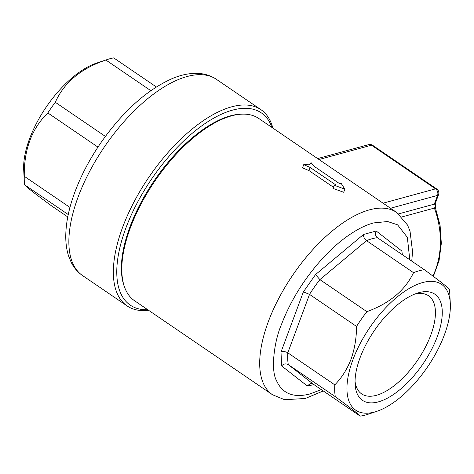 <?xml version="1.0" encoding="UTF-8"?>
<svg xmlns="http://www.w3.org/2000/svg" width="474" height="474" viewBox="0 0 474 474"><rect width="100%" height="100%" fill="white"/><g stroke="black" fill="none" stroke-linecap="round" stroke-linejoin="round"><path stroke-width="0.71" d="M147.74 309.723A116.349 53.402 -55.7 0 1 128.981 304.207A116.349 53.402 -55.7 0 1 153.641 176.073A116.349 53.402 -55.7 0 1 262.608 113.807A116.349 53.402 -55.7 0 1 271.958 127.453M272.846 128.057A118.773 54.516 124.3 0 0 262.217 110.608A118.773 54.516 124.3 0 0 260.901 109.648A118.773 54.516 124.3 0 0 150.987 174.177A118.773 54.516 124.3 0 0 125.811 304.978A118.773 54.516 124.3 0 0 127.127 305.937A118.773 54.516 124.3 0 0 148.623 310.322M156.349 86.955L113.695 57.887A86.049 39.496 124.3 0 0 107.284 59.528L96.352 63.178A75.336 34.578 124.3 0 0 47.495 105.216A75.336 34.578 124.3 0 0 23.7 169.781L24.298 181.287A86.049 39.496 124.3 0 0 24.612 184.819C25.412 186.258 34.412 193.291 51.607 205.912L67.77 216.926M69.956 207.428L24.269 176.292A86.049 39.496 124.3 0 0 24.298 181.287M24.269 176.292C23.925 149.671 31.776 128.555 47.827 112.942A86.049 39.496 -55.7 0 1 51.476 107.545A86.049 39.496 -55.7 0 1 55.31 102.277L105.394 136.411M313.883 384.556A89.687 41.167 -55.7 0 1 313.355 384.698A89.687 41.167 -55.7 0 1 307.205 385.901L310.63 383.46L313.178 384.076L360.193 416.113C358.931 414.424 350.63 407.942 335.29 396.661A84.834 38.939 -55.7 0 1 334.81 384.852L287.801 352.816L309.528 294.384L356.543 326.426C356.495 338.075 354.653 349.024 351.015 359.28C347.14 369.27 341.736 377.796 334.81 384.852M376.86 411.314A76.154 34.952 -55.7 0 1 352.899 359.754A76.154 34.952 -55.7 0 1 409.803 288.115A76.154 34.952 -55.7 0 1 450.3 303.556A76.154 34.952 -55.7 0 1 444.416 334.774A76.154 34.952 -55.7 0 1 376.86 411.314L368.002 414.27A84.834 38.939 -55.7 0 1 365.46 415.046A84.834 38.939 -55.7 0 1 360.193 416.113M344.859 189.179L343.709 192.272L333.009 188.433L334.206 185.221L335.645 184.824L310.144 167.446L303.733 164.656L309.078 164.798L311.08 162.653L314.179 166.344L339.68 183.722L341.12 183.331L344.859 189.179L334.206 185.221M333.447 187.26L308.977 170.581L302.531 167.891L303.733 164.656M411.752 261.127L412.552 251.641L410.028 231.17L407.551 225.079L396.702 212.471L258.792 118.482A110.288 50.623 124.3 0 0 243.488 114.127A110.288 50.623 124.3 0 0 231.555 115.852A110.288 50.623 124.3 0 0 149.126 189.92A110.288 50.623 124.3 0 0 124.923 288.097A110.288 50.623 124.3 0 0 134.575 300.747L272.485 394.735L284.655 399.724L305.345 398.474L323.274 390.955M243.488 114.127L242.303 114.121A109.589 50.297 124.3 0 0 230.441 115.84A109.589 50.297 124.3 0 0 148.54 189.434A109.589 50.297 124.3 0 0 124.49 286.989L124.923 288.097M418.963 292.654A64.233 29.483 -55.7 0 1 437.253 336.73A64.233 29.483 -55.7 0 1 378.347 401.869A64.233 29.483 -55.7 0 1 355.097 384.13A64.233 29.483 -55.7 0 1 417.043 293.24A64.233 29.483 -55.7 0 1 418.963 292.654M414.483 294.194A59.386 27.255 -55.7 0 1 428.543 295.764A59.386 27.255 -55.7 0 1 425.113 347.732A59.386 27.255 -55.7 0 1 376.32 395.328A59.386 27.255 -55.7 0 1 361.656 393.912A59.386 27.255 -55.7 0 1 355.05 381.404M398.616 213.881L434.314 204.14A4.847 2.038 20.4 0 0 435.298 203.399L438.545 194.672A4.847 2.038 -159.6 0 1 437.561 195.407A4.847 3.792 -105.3 0 0 435.535 188.859A4.847 2.228 -55.7 0 1 436.732 188.978L372.671 145.317A4.847 4.847 0 0 0 368.665 144.647A4.847 3.792 -105.3 0 1 371.474 145.198A4.847 2.228 -55.7 0 1 372.671 145.317M308.977 170.581L310.144 167.446M413.529 272.686C405.045 290.432 389.498 303.419 366.9 311.661L319.891 279.619L366.521 240.644L413.529 272.686A84.834 38.939 -55.7 0 1 424.372 269.724L377.363 237.687C375.337 235.928 374.958 233.706 376.22 231.01L401.857 251.036L402.367 254.728M450.3 303.556L449.814 294.224A84.834 38.939 -55.7 0 0 449.275 289.181C448.013 287.493 439.712 281.011 424.372 269.724M356.543 326.426A84.834 38.939 -55.7 0 1 366.9 311.661M335.29 396.661L288.281 364.619C285.899 363.368 283.665 363.789 281.574 365.875L281.011 352.046C283.144 351.181 285.407 351.441 287.801 352.816A84.834 38.939 -55.7 0 0 288.281 364.619L313.178 384.076M409.785 259.782L407.35 237.361L397.585 224.824L387.614 221.53L373.518 222.934C367.208 224.759 360.193 227.354 347.963 235.762C338.946 242.137 330.111 250.1 321.461 259.651C303.633 279.654 290.236 301.423 281.272 324.951C274.464 340.551 270.376 369.744 276.484 380.592C282.308 393.693 293.447 398.154 309.907 393.971L321.301 389.61M281.011 352.046L303.378 291.895L309.528 294.384A84.834 38.939 -55.7 0 1 319.891 279.619L315.518 274.594L363.517 234.476C363.38 236.858 364.382 238.914 366.521 240.644A84.834 38.939 -55.7 0 1 377.363 237.687L377.162 237.539M303.378 291.895L315.518 274.594M363.517 234.476L376.22 231.01M97.946 147.1L47.827 112.942M107.284 59.528A86.049 39.496 124.3 0 0 105.862 60.026L150.815 90.658M105.862 60.026C80.894 68.499 64.043 82.583 55.31 102.277M24.612 184.819L68.25 214.556M106.496 143.853A118.773 54.516 124.3 0 0 82.636 275.619C77.801 272.272 74.009 267.893 71.26 262.472L68.612 256.079C66.55 249.674 65.613 242.593 65.785 234.831C66.005 225.114 67.758 214.675 71.053 203.506C77.375 182.454 87.714 161.628 102.076 141.033C123.833 110.519 147.254 89.687 172.34 78.542C182.081 74.43 191.36 72.771 200.176 73.559C206.166 74.157 211.576 76.083 216.417 79.33A118.773 54.516 124.3 0 0 106.496 143.853M396.702 212.471A110.288 50.623 124.3 0 0 369.465 209.846A110.288 50.623 124.3 0 0 278.854 298.229A110.288 50.623 124.3 0 0 272.485 394.735M432.91 276.052A76.35 59.736 -105.3 0 0 435.416 270.144A76.35 59.736 -105.3 0 0 434.38 208.08L401.916 216.938M390.511 208.246L437.561 195.407L434.314 204.14A4.847 3.792 -105.3 0 0 434.38 208.08A4.847 0.338 159.7 0 1 435.434 207.914L435.298 203.399M383.069 203.18L435.535 188.859L371.474 145.198L319.008 159.519M281.574 365.875L307.205 385.901M127.127 305.937L82.636 275.619M438.545 194.672A4.847 4.847 0 0 0 436.732 188.978M433.366 276.395L439.054 260.694L441.33 243.399L440.097 225.47L435.434 207.914M317.627 158.577L368.665 144.647M260.901 109.648L216.417 79.33"/></g></svg>
